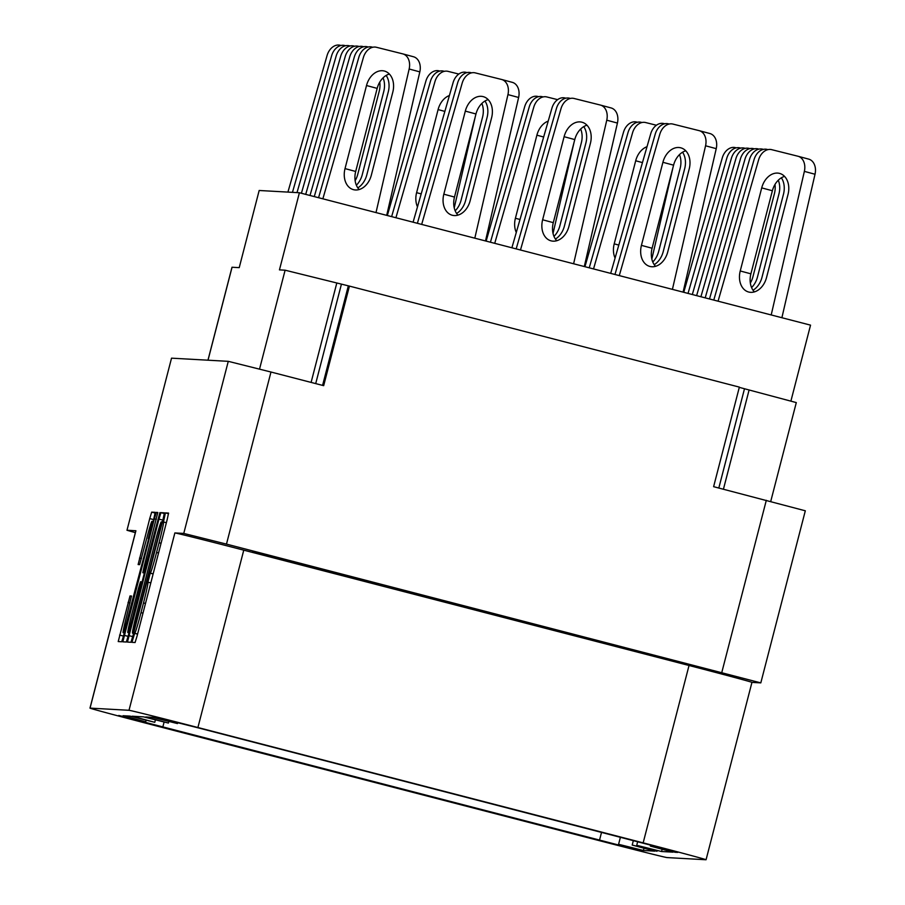<?xml version="1.0" encoding="UTF-8"?>
<svg xmlns="http://www.w3.org/2000/svg" width="905" height="905" viewBox="0 0 905 905"><rect width="100%" height="100%" fill="white"/><g stroke="black" fill="none" stroke-linecap="round" stroke-linejoin="round"><path stroke-width="1.36" d="M312.417 567.91L377.928 584.268L272.077 556.473L252.653 551.869L312.417 567.91M620.683 647.754L686.194 664.123L580.343 636.317L560.919 631.724L620.683 647.754M148.25 538.69A17.885 0.781 -75.5 0 0 151.938 521.337L151.938 521.337A17.885 0.781 -75.5 0 0 146.667 538.611L139.63 564.641L138.126 564.55L149.721 518.588L151.689 512.128L155.196 512.332L153.816 518.814L123.691 635.31L121.711 641.769L118.216 641.566L130.015 595.942L131.508 596.022L126.824 615.298A17.885 0.781 -75.5 0 0 123.137 632.652A17.885 0.781 -75.5 0 0 128.419 615.389L148.646 538.792M159.902 512.592L143.827 572.752L142.832 572.695L144.212 566.202L157.809 512.479L156.305 512.388L154.336 518.848L122.831 641.826L126.338 642.018L128.306 635.57L159.902 512.592M751.942 682.381A68.101 0.6 14.5 0 0 689.033 665.492L243.762 550.161A68.101 0.6 14.5 0 0 174.869 532.932L183.76 533.43L226.476 544.109L760.811 682.879L751.942 682.393L706.07 859.739A68.101 0.6 14.5 0 1 706.002 859.75L667.042 857.578A68.101 0.6 -165.5 0 1 598.148 840.349L152.888 725.007A68.101 0.6 14.5 0 1 89.98 708.129A68.101 0.6 14.5 0 1 90.047 708.117L129.008 710.289A68.101 0.6 14.5 0 1 197.901 727.518L643.161 842.86A68.101 0.6 14.5 0 1 706.07 859.739M226.476 544.109L270.98 372.023L323.673 385.666L349.432 286.104L739.362 387.114L713.615 486.675L805.314 510.793L760.811 682.879M158.952 519.108L127.447 642.086L130.954 642.279L132.922 635.83L163.047 519.334L164.427 512.841L160.92 512.649L158.952 519.108L162.843 520.115M134.687 633.296L131.938 642.335L135.094 642.516L137.062 636.057L167.187 519.561L168.568 513.078L165.411 512.897L163.477 521.981A21.392 0.928 -75.5 0 0 163.477 521.981A21.392 0.928 -75.5 0 1 159.076 542.74L156.565 552.457A21.392 0.928 -75.5 0 1 150.253 573.114L147.911 582.175A21.392 0.928 -75.5 0 0 147.911 582.175A21.392 0.928 -75.5 0 1 143.51 602.934L140.999 612.64A21.392 0.928 -75.5 0 1 134.687 633.296L137.583 634.043M135.354 532.66L126.983 530.262L171.531 358.165L228.275 361.333L270.98 372.023M127.017 530.251L135.908 530.749L90.047 708.117M661.555 851.515L672.992 852.148L650.344 846.073L675.175 852.272L677.721 852.408L667.347 849.478L196.6 727.45L157.323 717.631L154.812 717.484L177.459 723.57L152.64 717.371L145.739 716.986L168.387 723.061L143.567 716.862L132.13 716.217L154.778 722.303L129.947 716.104L123.057 715.719L145.705 721.794L118.759 715.47L638.726 850.236L641.238 850.383L618.59 844.297L643.41 850.496L654.847 851.141L632.199 845.055L657.019 851.254L636.735 845.315L661.555 851.515L662.132 849.309M171.531 358.165L126.983 530.262M790.925 400.994L810.541 325.144L299.408 192.742L279.453 269.882L285.109 270.199L349.432 286.104M739.295 387.363L796.298 402.589L770.721 501.472M299.408 192.742L259.169 190.491L239.225 267.642L231.997 267.247L207.958 360.201M132.967 633.206L160.796 526.427L161.328 521.857A21.392 0.928 -75.5 0 0 155.015 542.514L136.938 612.414A21.392 0.928 -75.5 0 0 132.526 633.172A21.392 0.928 -75.5 0 0 132.537 633.183L133.555 633.353M131.53 615.23A17.885 0.781 -75.5 0 0 127.843 632.584A17.885 0.781 -75.5 0 0 133.114 615.321L141.485 581.813L140.49 581.757L138.522 588.216L131.53 615.23M643.975 848.302L643.41 850.496M164.099 722.077L162.753 727.303M675.334 851.662L675.175 852.272M89.98 708.129L135.841 530.76A68.101 0.6 14.5 0 1 135.908 530.749M430.418 598.476L541.676 626.713L436.165 598.793L397.171 589.279L430.418 598.476L430.69 597.458M502.965 616.101L502.682 617.187M771.207 314.951L804.364 171.384A13.62 10.046 -75 0 0 798.04 156.26A13.62 10.046 -75 0 0 797.916 156.226L771.603 149.642A13.62 10.046 -75 0 0 758.582 159.925L718.072 301.195M761.716 187.889L740.233 270.968A18.394 13.552 -75 0 0 748.616 292.01A18.394 13.552 -75 0 0 766.535 277.541L788.017 194.462A18.394 13.552 -75 0 0 779.646 173.421A18.394 13.552 -75 0 0 761.716 187.889L772.384 190.751L750.901 273.83A18.394 13.552 -75 0 0 754.363 291.908M781.897 317.723L815.02 174.246A13.62 10.046 -75 0 0 808.708 159.122A13.62 10.046 -75 0 0 808.572 159.088L798.165 156.293M784.567 176.396A18.394 13.552 -75 0 0 772.384 190.751M767.994 149.619L767.067 149.393A13.62 10.046 -75 0 0 754.046 159.676L713.785 300.075M753.017 290.245A18.394 13.552 -75 0 0 761.999 277.292L783.481 194.213A18.394 13.552 -75 0 0 781.366 177.799M763.458 149.37L762.53 149.144A13.62 10.046 -75 0 0 749.51 159.427L709.497 298.967M751.569 287.575A18.394 13.552 -75 0 0 757.462 277.032L778.945 193.964A18.394 13.552 -75 0 0 778.277 180.219M758.922 149.121L757.994 148.884A13.62 10.046 -75 0 0 744.973 159.167L705.199 297.858M750.336 283.05A18.394 13.552 -75 0 0 752.926 276.783L774.409 193.704A18.394 13.552 -75 0 0 774.974 184.484M754.385 148.861L753.458 148.635A13.62 10.046 -75 0 0 740.437 158.918L700.911 296.75M749.849 148.612L748.921 148.375A13.62 10.046 -75 0 0 735.889 158.658L696.624 295.63M745.313 148.352L744.385 148.126A13.62 10.046 -75 0 0 731.353 158.409L692.325 294.521M740.776 148.103L739.849 147.877A13.62 10.046 -75 0 0 726.817 158.16L688.038 293.412M736.24 147.854L735.313 147.617A13.62 10.046 -75 0 0 722.281 157.9L683.75 292.304M672.415 289.362L705.561 145.784A13.62 10.046 -75 0 0 699.237 130.671A13.62 10.046 -75 0 0 699.113 130.637L672.811 124.053A13.62 10.046 -75 0 0 659.779 134.336L619.28 275.595M662.913 162.3L641.43 245.368A18.394 13.552 -75 0 0 649.813 266.421A18.394 13.552 -75 0 0 667.732 251.952L689.225 168.873A18.394 13.552 -75 0 0 680.843 147.832A18.394 13.552 -75 0 0 662.913 162.3L673.58 165.163L652.098 248.242A18.394 13.552 -75 0 0 655.559 266.319M683.094 292.134L716.228 148.658A13.62 10.046 -75 0 0 709.905 133.533A13.62 10.046 -75 0 0 709.78 133.499L699.361 130.705M685.764 150.796A18.394 13.552 -75 0 0 673.58 165.163M669.191 124.03L668.263 123.804A13.62 10.046 -75 0 0 655.243 134.087L614.981 274.486M654.213 264.656A18.394 13.552 -75 0 0 663.195 251.703L684.689 168.624A18.394 13.552 -75 0 0 682.562 152.21M664.655 123.781L663.727 123.544A13.62 10.046 -75 0 0 650.706 133.827L610.694 273.378M652.765 261.975A18.394 13.552 -75 0 0 658.659 251.443L680.141 168.364A18.394 13.552 -75 0 0 679.474 154.631M651.838 259.056L672.935 167.651M656.419 125.241L645.582 122.537A13.62 10.046 -75 0 0 632.561 132.82L593.533 268.932M647.018 146.689A18.394 13.552 -75 0 0 635.695 160.773L614.212 243.852A18.394 13.552 -75 0 0 615.083 258.061M641.973 122.514L641.045 122.277A13.62 10.046 -75 0 0 628.013 132.56L589.234 267.823M637.437 122.254L636.509 122.028A13.62 10.046 -75 0 0 623.477 132.311L584.947 266.704M573.612 263.774L606.757 120.195A13.62 10.046 -75 0 0 600.434 105.071A13.62 10.046 -75 0 0 600.309 105.037L574.008 98.464A13.62 10.046 -75 0 0 560.976 108.747L520.477 250.006M564.109 136.7L542.627 219.779A18.394 13.552 -75 0 0 551.009 240.832A18.394 13.552 -75 0 0 568.94 226.363L590.422 143.284A18.394 13.552 -75 0 0 582.039 122.232A18.394 13.552 -75 0 0 564.109 136.7L574.777 139.574L553.294 222.653A18.394 13.552 -75 0 0 556.756 240.719M584.302 266.534L617.425 123.057A13.62 10.046 -75 0 0 611.101 107.944A13.62 10.046 -75 0 0 610.977 107.91L600.558 105.104M586.96 125.207A18.394 13.552 -75 0 0 574.777 139.574M570.388 98.441L569.471 98.204A13.62 10.046 -75 0 0 556.439 108.487L516.178 248.898M555.41 239.056A18.394 13.552 -75 0 0 564.392 226.103L585.886 143.024A18.394 13.552 -75 0 0 583.77 126.621M565.851 98.181L564.935 97.955A13.62 10.046 -75 0 0 551.903 108.238L511.891 247.789M553.962 236.386A18.394 13.552 -75 0 0 559.856 225.854L581.349 142.775A18.394 13.552 -75 0 0 580.671 129.042M553.034 233.456L574.132 142.062M557.616 99.652L546.778 96.937A13.62 10.046 -75 0 0 533.758 107.22L494.73 243.343M548.215 121.1A18.394 13.552 -75 0 0 536.891 135.184L515.409 218.263A18.394 13.552 -75 0 0 516.28 232.461M543.17 96.914L542.242 96.688A13.62 10.046 -75 0 0 529.221 106.971L490.431 242.223M538.633 96.665L537.706 96.439A13.62 10.046 -75 0 0 524.685 106.722L486.143 241.115M474.808 238.173L507.954 94.606A13.62 10.046 -75 0 0 501.63 79.482A13.62 10.046 -75 0 0 501.506 79.448L475.204 72.875A13.62 10.046 -75 0 0 462.172 83.158L421.673 224.417M465.317 111.111L443.823 194.19A18.394 13.552 -75 0 0 452.206 215.232A18.394 13.552 -75 0 0 470.136 200.763L491.619 117.695A18.394 13.552 -75 0 0 483.236 96.643A18.394 13.552 -75 0 0 465.317 111.111L475.973 113.973L454.491 197.052A18.394 13.552 -75 0 0 457.953 215.13M485.499 240.945L518.622 97.469A13.62 10.046 -75 0 0 512.298 82.344A13.62 10.046 -75 0 0 512.173 82.321L501.755 79.516M488.157 99.618A18.394 13.552 -75 0 0 475.973 113.973M471.596 72.853L470.668 72.615A13.62 10.046 -75 0 0 457.636 82.898L417.386 223.309M456.606 213.467A18.394 13.552 -75 0 0 465.6 200.514L487.082 117.435A18.394 13.552 -75 0 0 484.967 101.021M467.048 72.592L466.132 72.366A13.62 10.046 -75 0 0 453.1 82.649L413.087 222.189M455.17 210.797A18.394 13.552 -75 0 0 461.064 200.265L482.546 117.186A18.394 13.552 -75 0 0 481.867 103.442M454.231 207.867L475.329 116.474M458.812 74.063L447.975 71.348A13.62 10.046 -75 0 0 434.954 81.631L395.926 217.743M449.412 95.511A18.394 13.552 -75 0 0 438.088 109.596L416.605 192.663A18.394 13.552 -75 0 0 417.488 206.872M444.366 71.325L443.439 71.099A13.62 10.046 -75 0 0 430.418 81.382L391.639 216.634M439.83 71.076L438.902 70.839A13.62 10.046 -75 0 0 425.882 81.122L387.34 215.526M376.005 212.584L409.151 69.006A13.62 10.046 -75 0 0 402.827 53.893A13.62 10.046 -75 0 0 402.702 53.859L376.401 47.275A13.62 10.046 -75 0 0 363.38 57.558L322.87 198.828M366.514 85.522L345.02 168.602A18.394 13.552 -75 0 0 353.402 189.643A18.394 13.552 -75 0 0 371.333 175.174L392.815 92.095A18.394 13.552 -75 0 0 384.433 71.054A18.394 13.552 -75 0 0 366.514 85.522L377.17 88.385L355.688 171.464A18.394 13.552 -75 0 0 359.149 189.541M386.695 215.356L419.818 71.88A13.62 10.046 -75 0 0 413.495 56.755A13.62 10.046 -75 0 0 413.37 56.721L402.963 53.927M389.354 74.029A18.394 13.552 -75 0 0 377.17 88.385M372.792 47.252L371.865 47.026A13.62 10.046 -75 0 0 358.833 57.309L318.583 197.709M357.803 187.878A18.394 13.552 -75 0 0 366.797 174.925L388.279 91.846A18.394 13.552 -75 0 0 386.164 75.432M368.256 47.003L367.328 46.766A13.62 10.046 -75 0 0 354.296 57.049L314.284 196.6M356.366 185.208A18.394 13.552 -75 0 0 362.26 174.665L383.743 91.597A18.394 13.552 -75 0 0 383.064 77.853M363.719 46.743L362.792 46.517A13.62 10.046 -75 0 0 349.76 56.8L309.996 195.491M355.133 180.683A18.394 13.552 -75 0 0 357.724 174.416L379.206 91.337A18.394 13.552 -75 0 0 379.761 82.117M359.172 46.494L358.256 46.268A13.62 10.046 -75 0 0 345.224 56.551L305.709 194.371M354.636 46.246L353.719 46.008A13.62 10.046 -75 0 0 340.687 56.291L301.41 193.263M350.099 45.985L349.183 45.759A13.62 10.046 -75 0 0 336.151 56.042L296.998 192.607M345.563 45.736L344.635 45.499A13.62 10.046 -75 0 0 331.615 55.782L292.451 192.358M341.027 45.476L340.099 45.25A13.62 10.046 -75 0 0 327.078 55.533L287.914 192.098M721.805 672.415L766.309 500.318M174.869 532.932L129.008 710.289M183.76 533.43L228.275 361.333M259.543 369.07L285.109 270.199M311.105 382.408L336.773 283.129M315.709 383.607L341.389 284.317M322.587 385.383L348.278 286.048M718.819 488.021L744.498 388.731M723.434 489.209L749.114 389.931M142.99 613.16L140.999 612.64M145.501 603.454L143.51 602.934M150.807 582.922L147.922 582.175L150.807 582.922M153.126 573.94L149.845 573.091M153.149 573.861L150.253 573.114M158.556 552.966L156.565 552.457M161.056 543.26L159.076 542.74M166.373 522.728L163.488 521.981L166.373 522.728M168.534 513.712L165.411 512.897M137.56 634.122L134.279 633.274M132.718 636.611L128.827 635.593M164.382 513.542L160.92 512.649M162.346 522.038L161.757 521.891L162.346 522.038M128.103 636.351L124.211 635.344M156.327 519.357L154.336 518.848M157.821 512.784L156.305 512.388M144.461 573.114L142.832 572.695L144.461 573.114M144.506 572.922L143.827 572.752M142.164 581.983L141.485 581.813L142.164 581.983M131.519 596.338L130.015 595.942M141.497 558.577L139.506 558.068M153.612 519.594L149.721 518.588M155.151 513.033L151.689 512.128M123.487 636.091L119.584 635.084M130.037 602.911L128.046 602.402M208.014 360.201L232.053 267.235M601.542 832.34L599.449 840.417M689.033 665.492L643.161 842.86M243.762 550.161L197.901 727.518M804.364 171.384L815.02 174.246M740.233 270.968L750.901 273.83M705.561 145.784L716.228 148.658M641.43 245.368L652.098 248.242M635.695 160.773L642.46 162.595M614.212 243.852L618.805 245.085M606.757 120.195L617.425 123.057M542.627 219.779L553.294 222.653M536.891 135.184L543.656 137.006M515.409 218.263L520.002 219.496M507.954 94.606L518.622 97.469M443.823 194.19L454.491 197.052M438.088 109.596L444.853 111.406M416.605 192.663L421.198 193.908M409.151 69.006L419.818 71.88M345.02 168.602L355.688 171.464M153.081 521.631L151.938 521.337M128.996 632.889L127.843 632.584M124.302 632.957L123.137 632.652M637.663 841.695L636.735 845.315M633.353 840.587L632.199 845.055M620.411 837.227L618.59 844.297M146.112 720.233L145.705 721.794M155.4 719.894L154.778 722.303M168.794 721.5L168.387 723.061M177.708 722.609L177.459 723.57M650.605 845.055L650.344 846.073M798.04 156.26L808.708 159.122M699.237 130.671L709.905 133.533M600.434 105.071L611.101 107.944M501.63 79.482L512.298 82.344M402.827 53.893L413.495 56.755"/></g></svg>
